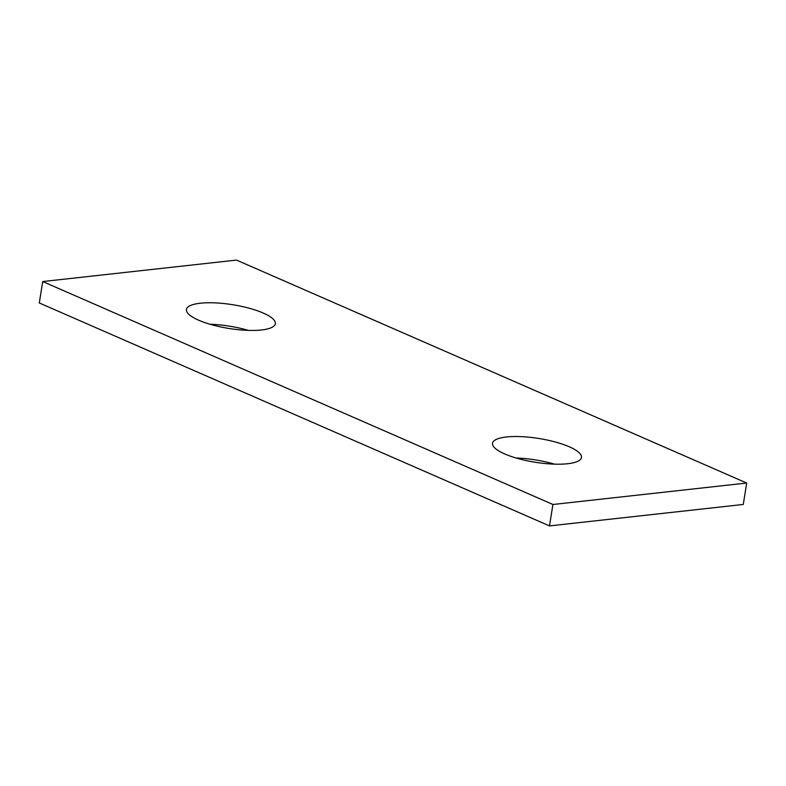 <?xml version="1.0" encoding="UTF-8"?>
<svg xmlns="http://www.w3.org/2000/svg" width="786" height="786" viewBox="0 0 786 786"><rect width="100%" height="100%" fill="white"/><g stroke="black" fill="none" stroke-linecap="round" stroke-linejoin="round"><path stroke-width="1.18" d="M198.593 320.177A45.028 12.026 -170.9 0 1 186.429 309.478A45.028 12.026 -170.9 0 1 215.305 302.885A45.028 12.026 -170.9 0 1 263.182 313.025A45.028 12.026 -170.9 0 1 275.346 323.724A45.028 12.026 -170.9 0 1 246.48 330.307A45.028 12.026 -170.9 0 1 198.593 320.177M248.376 330.385A45.028 12.026 9.1 0 0 209.98 324.235M504.71 453.944A45.028 12.026 -170.9 0 1 492.547 443.245A45.028 12.026 -170.9 0 1 521.423 436.652A45.028 12.026 -170.9 0 1 569.3 446.792A45.028 12.026 -170.9 0 1 581.463 457.481A45.028 12.026 -170.9 0 1 552.597 464.074A45.028 12.026 -170.9 0 1 504.71 453.944M554.494 464.153A45.028 12.026 9.1 0 0 516.097 458.002M552.931 504.494L549.493 525.913L743.271 504.455L746.7 483.036L552.931 504.494L42.729 281.545L236.507 260.087L746.7 483.036M549.493 525.913L39.3 302.964L42.729 281.545"/></g></svg>

